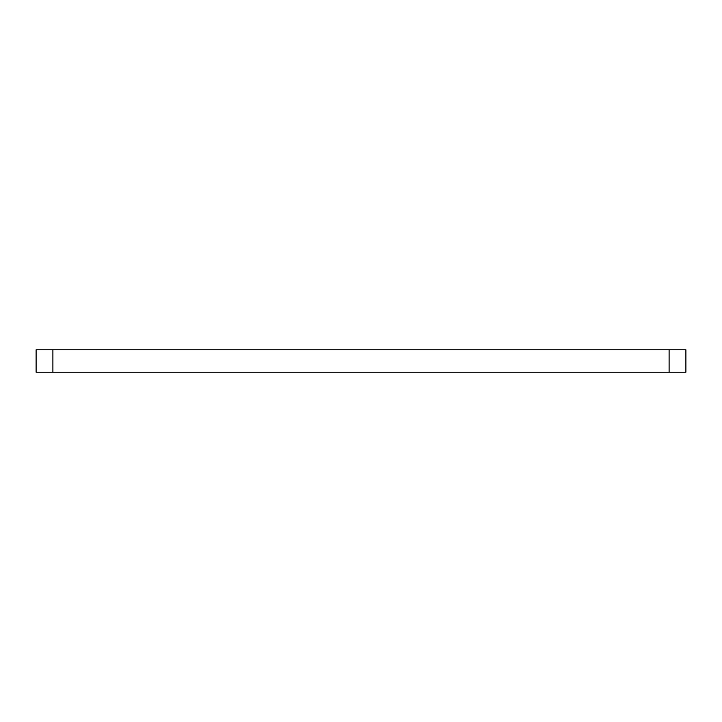 <?xml version="1.0" encoding="UTF-8"?>
<svg xmlns="http://www.w3.org/2000/svg" width="722" height="722" viewBox="0 0 722 722"><rect width="100%" height="100%" fill="white"/><g stroke="black" fill="none" stroke-linecap="round" stroke-linejoin="round"><path stroke-width="1.08" d="M669.095 372.2L669.095 349.8L685.9 349.8L685.9 372.2L36.1 372.2L36.1 349.8L52.905 349.8L52.905 372.2M669.095 349.8L52.905 349.8"/></g></svg>
